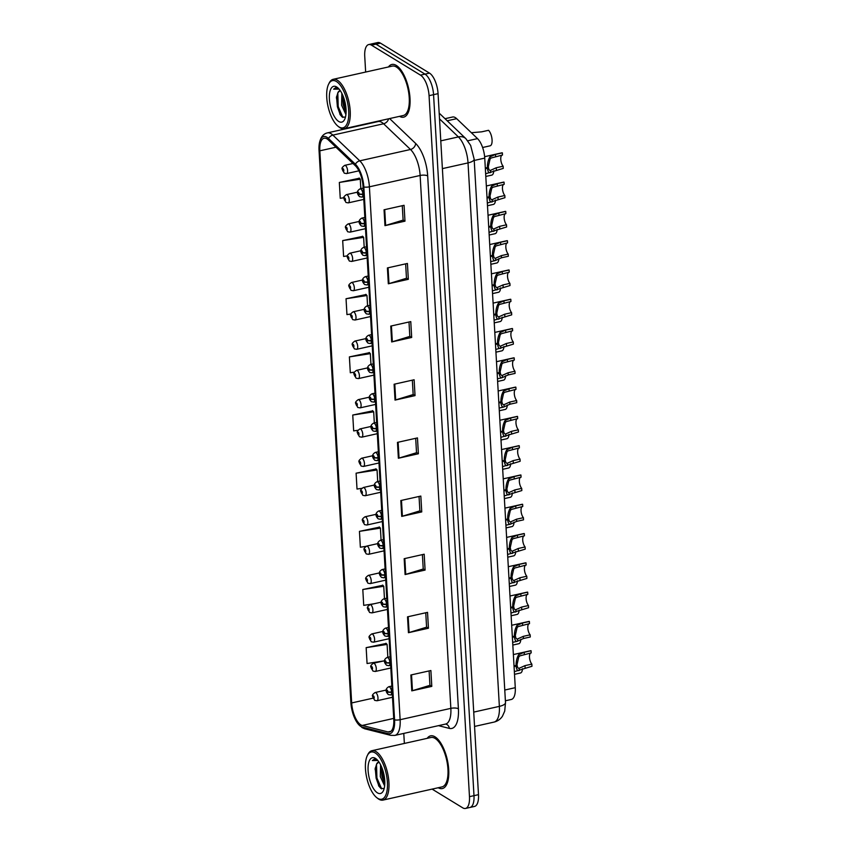 <?xml version="1.0" encoding="UTF-8"?>
<svg xmlns="http://www.w3.org/2000/svg" width="851" height="851" viewBox="0 0 851 851"><rect width="100%" height="100%" fill="white"/><g stroke="black" fill="none" stroke-linecap="round" stroke-linejoin="round"><path stroke-width="1.28" d="M445.009 118.704L452.562 117.013A16.871 6.946 77.4 0 1 456.668 118.672L477.517 138.617A16.871 6.946 77.4 0 1 484.74 158.105L515.28 687.682A16.871 6.946 77.4 0 1 511.302 699.469L505.388 700.788M438.212 787.749A26.998 11.106 -102.6 0 0 442.36 788.547A26.998 11.106 -102.6 0 0 448.222 764.783A26.998 11.106 -102.6 0 0 435.01 736.828A26.998 11.106 -102.6 0 0 430.574 735.86A26.998 11.106 -102.6 0 0 427.17 738.349A26.998 11.106 -102.6 0 1 430.574 735.86A26.998 11.106 -102.6 0 1 435.01 736.828A26.998 11.106 -102.6 0 1 448.222 764.783A26.998 11.106 -102.6 0 1 442.36 788.547A26.998 11.106 -102.6 0 1 438.212 787.749M399.502 116.353A26.998 11.106 -102.6 0 0 403.64 117.161A26.998 11.106 -102.6 0 0 409.512 93.387A26.998 11.106 -102.6 0 0 396.289 65.431A26.998 11.106 -102.6 0 0 391.864 64.463A26.998 11.106 -102.6 0 0 388.46 66.952A26.998 11.106 -102.6 0 1 391.864 64.463A26.998 11.106 -102.6 0 1 396.289 65.431A26.998 11.106 -102.6 0 1 409.512 93.387A26.998 11.106 -102.6 0 1 403.64 117.161A26.998 11.106 -102.6 0 1 399.502 116.353M360.803 724.85A17.999 7.404 77.4 0 1 351.665 702.947L319.827 150.818A17.999 7.404 77.4 0 1 324.071 138.245A17.999 7.404 77.4 0 1 328.454 140.021L355.346 165.743A17.999 7.404 77.4 0 1 363.058 186.529L393.779 719.414A17.999 7.404 77.4 0 1 389.545 731.988A17.999 7.404 77.4 0 1 387.992 731.945L362.207 725.467A17.999 7.404 77.4 0 1 360.803 724.85M360.898 726.499A19.743 8.127 -102.6 0 0 362.441 727.158L388.226 733.647A19.743 8.127 -102.6 0 0 394.577 719.893L363.845 187.007A19.743 8.127 -102.6 0 0 355.388 164.211L328.497 138.49A19.743 8.127 -102.6 0 0 319.168 144.659A19.743 8.127 -102.6 0 0 319.029 150.329L350.867 702.458A19.743 8.127 -102.6 0 0 356.59 721.786A19.743 8.127 -102.6 0 0 360.898 726.499M432.095 789.111L462.742 807.844A16.871 6.946 -102.6 0 0 465.508 808.45L474.507 806.44A16.871 6.946 -102.6 0 0 478.485 794.653L438.063 93.653A16.871 6.946 -102.6 0 0 429.5 73.112L380.493 43.156L375.982 44.167A16.871 6.946 -102.6 0 0 373.217 43.561A16.871 6.946 -102.6 0 1 375.982 44.167L424.989 74.122L375.982 44.167L371.483 45.167A16.871 6.946 -102.6 0 0 368.717 44.56A16.871 6.946 -102.6 0 0 364.739 56.347L365.653 72.058M438.063 93.653L433.563 94.663A16.871 6.946 -102.6 0 0 424.989 74.122A16.871 6.946 -102.6 0 1 433.563 94.663L473.986 795.653L433.563 94.663L429.064 95.674A16.871 6.946 -102.6 0 0 420.49 75.133L371.483 45.167M470.007 807.439A16.871 6.946 -102.6 0 0 473.986 795.653A16.871 6.946 -102.6 0 1 470.007 807.439M359.356 178.242L339.336 182.444L340.251 198.304L343.921 197.73M362.717 236.387L342.687 240.588L343.602 256.449L347.357 255.874M366.068 294.542L346.038 298.744L346.953 314.604L350.857 313.998M369.419 352.697L349.389 356.899L350.304 372.759L354.41 372.121M386.184 643.452L366.153 647.654L367.068 663.514L383.663 660.95M382.833 585.297L362.803 589.509L363.717 605.359L374.089 603.763M379.482 527.152L359.452 531.354L360.367 547.214L365.973 546.342M376.121 468.997L356.101 473.199L357.016 489.059L361.845 488.314M372.77 410.842L352.75 415.043L353.665 430.904L358.048 430.234M403.778 733.413L404.363 743.444M465.508 808.45A16.871 6.946 -102.6 0 0 469.475 796.664L429.064 95.674M390.758 326.082L410.767 321.604L411.682 337.464L391.673 341.942L390.758 326.082M387.407 267.927L407.416 263.459L408.331 279.319L388.322 283.787L387.407 267.927M384.046 209.782L404.065 205.304L404.98 221.164L384.96 225.643L384.046 209.782M400.81 500.537L420.83 496.069L421.745 511.919L401.725 516.397L400.81 500.537M404.172 558.692L424.181 554.214L425.096 570.074L405.087 574.553L404.172 558.692M407.523 616.837L427.532 612.369L428.447 628.229L408.437 632.697L407.523 616.837M410.873 674.992L430.883 670.524L431.797 686.385L411.788 690.852L410.873 674.992M394.109 384.237L414.118 379.759L415.033 395.619L395.024 400.098L394.109 384.237M397.46 442.382L417.469 437.914L418.384 453.774L398.374 458.242L397.46 442.382M418.384 453.774L416.522 452.636M415.692 438.308L416.522 452.721L399.045 458.072A4.5 1.521 176.7 0 1 398.374 458.242M415.033 395.619L413.171 394.481M412.341 380.163L413.171 394.566L395.683 399.917A4.5 1.521 176.7 0 1 395.024 400.098M431.797 686.385L429.936 685.236M429.106 670.918L429.936 685.332L412.448 690.682A4.5 1.521 176.7 0 1 411.788 690.852M428.447 628.229L426.585 627.091M425.755 612.763L426.585 627.176L409.097 632.527A4.5 1.521 176.7 0 1 408.437 632.697M425.096 570.074L423.224 568.936M422.404 554.618L423.234 569.021L405.746 574.372A4.5 1.521 176.7 0 1 405.087 574.553M421.745 511.919L419.873 510.781M419.043 496.463L419.883 510.866L402.395 516.227A4.5 1.521 176.7 0 1 401.725 516.397M404.98 221.164L403.108 220.026M402.278 205.697L403.119 220.111L385.631 225.462A4.5 1.521 176.7 0 1 384.96 225.643M408.331 279.319L406.459 278.171M405.64 263.853L406.47 278.266L388.981 283.617A4.5 1.521 176.7 0 1 388.322 283.787M411.682 337.464L409.81 336.326M408.991 322.008L409.82 336.411L392.332 341.772A4.5 1.521 176.7 0 1 391.673 341.942M352.75 415.043L373.685 411.81L374.334 422.99M373.685 411.81L372.557 410.618M356.101 473.199L377.046 469.965L377.706 481.56M377.046 469.965L375.908 468.773M359.452 531.354L380.397 528.109L381.088 540.14M380.397 528.109L379.259 526.929M362.803 589.509L383.748 586.265L384.461 598.71M383.748 586.265L382.62 585.073M366.153 647.654L387.099 644.42L387.843 657.291M387.099 644.42L385.971 643.228M349.389 356.899L370.334 353.654L370.951 364.409M370.334 353.654L369.206 352.463M346.038 298.744L366.983 295.51L367.579 305.839M366.983 295.51L365.856 294.318M342.687 240.588L363.632 237.355L364.196 247.258M363.632 237.355L362.494 236.163M339.336 182.444L360.271 179.199L360.824 188.688M360.271 179.199L359.143 178.008M380.493 43.156A16.871 6.946 -102.6 0 0 377.727 42.55L368.717 44.56M522.471 668.663A8.436 3.468 77.4 0 1 520.472 673.003L514.504 674.332M372.632 696.416A2.808 0.84 -4.4 0 0 372.621 696.522A2.808 0.84 -4.4 0 0 372.929 696.863A1.404 0.574 -102.6 0 0 373.642 698.522A1.404 0.574 -102.6 0 0 374.195 697.586A1.404 0.574 -102.6 0 0 373.483 695.873A1.404 0.574 -102.6 0 0 372.919 696.746L373.685 697.746L372.929 696.863M372.919 696.746A2.808 1.053 177.9 0 1 372.61 696.288C371.919 695.437 372.77 694.182 375.142 692.523A4.223 1.734 77.4 0 1 375.834 692.671A4.223 1.734 77.4 0 1 377.897 697.043A4.223 1.734 77.4 0 1 376.982 700.756L374.674 700.352L372.621 696.522M530.694 653.036A6.191 2.542 -102.6 0 0 529.524 657.866A6.191 2.542 -102.6 0 0 531.843 664.11L531.971 666.28L514.355 671.641M514.025 665.908L516.078 665.45C516.057 661.28 516.908 657.717 518.631 654.759L524.205 652.281L531.067 650.749A8.436 3.468 77.4 0 0 530.45 650.749L513.366 654.568M516.397 665.131L517.1 664.982C517.387 667.556 518.153 668.609 519.397 668.163L524.982 665.642L531.843 664.11M519.089 668.28L519.525 670.333C517.695 671.258 516.557 669.854 516.121 666.142L514.068 666.599M531.067 650.749L531.194 652.919L519.812 655.887L518.748 656.929L517.068 664.471L516.078 665.45M392.183 691.725L391.62 691.852A2.808 0.84 175.6 0 1 387.843 691.746A1.404 0.574 -102.6 0 0 387.141 690.097A1.404 0.574 -102.6 0 0 386.577 691.023A1.404 0.574 -102.6 0 0 387.29 692.735A1.404 0.574 -102.6 0 0 387.854 691.863L387.248 691.948L387.088 690.863L387.843 691.746M517.1 664.982L516.121 666.142M387.854 691.863A2.808 1.053 -2.1 0 0 391.641 692.193A4.223 1.734 77.4 0 1 390.63 694.969L392.354 694.586M392.205 692.076L391.641 692.193M520.791 639.367A8.436 3.468 77.4 0 1 518.791 643.718L512.823 645.047M370.951 667.131A2.808 0.84 -4.4 0 0 370.94 667.237A2.808 0.84 -4.4 0 0 371.238 667.578A1.404 0.574 -102.6 0 0 371.951 669.226A1.404 0.574 -102.6 0 0 372.515 668.301A1.404 0.574 -102.6 0 0 371.791 666.588A1.404 0.574 -102.6 0 0 371.227 667.461L371.844 667.375L371.993 668.46L371.238 667.578M371.227 667.461A2.808 1.053 177.9 0 1 370.919 667.003C370.238 666.152 371.079 664.897 373.451 663.227A4.223 1.734 77.4 0 1 374.142 663.386A4.223 1.734 77.4 0 1 376.206 667.748A4.223 1.734 77.4 0 1 375.291 671.46L372.983 671.067L370.94 667.237M519.099 610.082A8.436 3.468 77.4 0 1 517.1 614.422L511.132 615.762M369.26 637.846A2.808 0.84 -4.4 0 0 369.249 637.952A2.808 0.84 -4.4 0 0 369.547 638.293A1.404 0.574 -102.6 0 0 370.259 639.941A1.404 0.574 -102.6 0 0 370.823 639.005A1.404 0.574 -102.6 0 0 370.111 637.303A1.404 0.574 -102.6 0 0 369.547 638.176L370.153 638.09L370.302 639.165L369.547 638.293M369.547 638.176A2.808 1.053 177.9 0 1 369.238 637.718C368.547 636.867 369.387 635.612 371.759 633.942A4.223 1.734 77.4 0 1 372.451 634.101A4.223 1.734 77.4 0 1 374.525 638.463A4.223 1.734 77.4 0 1 373.6 642.175L371.291 641.782L369.249 637.952M517.408 580.797A8.436 3.468 77.4 0 1 515.408 585.137L509.441 586.467M367.568 608.561A2.808 0.84 -4.4 0 0 367.558 608.656A2.808 0.84 -4.4 0 0 367.855 608.997A1.404 0.574 -102.6 0 0 368.568 610.656A1.404 0.574 -102.6 0 0 369.132 609.72A1.404 0.574 -102.6 0 0 368.419 608.008A1.404 0.574 -102.6 0 0 367.855 608.89L368.621 609.88L367.855 608.997M367.855 608.89A2.808 1.053 177.9 0 1 367.547 608.433C366.855 607.582 367.696 606.316 370.079 604.657A4.223 1.734 77.4 0 1 370.77 604.806A4.223 1.734 77.4 0 1 372.834 609.178A4.223 1.734 77.4 0 1 371.919 612.89L369.611 612.497L367.558 608.656M515.717 551.512A8.436 3.468 77.4 0 1 513.717 555.852L507.749 557.182M365.877 579.265A2.808 0.84 -4.4 0 0 365.866 579.371A2.808 0.84 -4.4 0 0 366.175 579.712A1.404 0.574 -102.6 0 0 366.887 581.371A1.404 0.574 -102.6 0 0 367.441 580.435A1.404 0.574 -102.6 0 0 366.728 578.723A1.404 0.574 -102.6 0 0 366.164 579.595L366.93 580.595L366.175 579.712M366.164 579.595A2.808 1.053 177.9 0 1 365.856 579.148C365.164 578.286 366.015 577.031 368.387 575.372A4.223 1.734 77.4 0 1 369.079 575.521A4.223 1.734 77.4 0 1 371.142 579.893A4.223 1.734 77.4 0 1 370.228 583.605L367.919 583.212L365.866 579.371M529.003 623.751A6.191 2.542 -102.6 0 0 527.843 628.581A6.191 2.542 -102.6 0 0 530.152 634.825L530.279 636.995L523.418 638.527L517.153 641.346L512.664 642.356M512.334 636.622L514.398 636.165C514.376 631.995 515.217 628.432 516.94 625.474L522.525 622.996L529.386 621.464A8.436 3.468 77.4 0 0 528.758 621.464L511.685 625.283M514.706 635.846L515.408 635.697C515.695 638.261 516.461 639.324 517.716 638.878L523.291 636.357L530.152 634.825M517.397 638.984L517.833 641.048C516.004 641.962 514.866 640.569 514.429 636.856L512.376 637.314M529.386 621.464L529.503 623.634L518.121 626.602L517.068 627.644L515.376 635.186L514.398 636.165M390.492 662.44L389.928 662.567A2.808 0.84 175.6 0 1 386.163 662.461A1.404 0.574 -102.6 0 0 385.45 660.802A1.404 0.574 -102.6 0 0 384.886 661.738A1.404 0.574 -102.6 0 0 385.599 663.45A1.404 0.574 -102.6 0 0 386.163 662.578L385.407 661.578L386.163 662.461M515.408 635.697L514.429 636.856M386.163 662.578A2.808 1.053 -2.1 0 0 389.949 662.908A4.223 1.734 77.4 0 1 388.95 665.684L390.662 665.301M390.513 662.78L389.949 662.908M527.312 594.455A6.191 2.542 -102.6 0 0 526.152 599.295A6.191 2.542 -102.6 0 0 528.46 605.529L528.588 607.71L510.972 613.06M510.643 607.337L512.706 606.88C512.685 602.71 513.536 599.147 515.249 596.179L520.833 593.711L527.694 592.168A8.436 3.468 77.4 0 0 527.067 592.179L509.994 595.998M513.025 606.561L513.717 606.401C514.004 608.976 514.77 610.039 516.025 609.593L521.599 607.071L528.46 605.529M515.717 609.699L516.153 611.752C514.312 612.677 513.174 611.284 512.749 607.571L510.685 608.029M527.694 592.168L527.822 594.349L516.429 597.306L515.376 598.349L513.685 605.901L512.706 606.88M388.811 633.155L388.237 633.272A2.808 0.84 175.6 0 1 384.471 633.176A1.404 0.574 -102.6 0 0 383.758 631.516A1.404 0.574 -102.6 0 0 383.195 632.453A1.404 0.574 -102.6 0 0 383.907 634.165A1.404 0.574 -102.6 0 0 384.482 633.282L383.865 633.367L383.716 632.293L384.471 633.176M513.717 606.401L512.749 607.571M384.482 633.282A2.808 1.053 -2.1 0 0 388.258 633.623A4.223 1.734 77.4 0 1 387.258 636.399L388.971 636.016M388.833 633.495L388.258 633.623M525.631 565.17A6.191 2.542 -102.6 0 0 524.461 570A6.191 2.542 -102.6 0 0 526.78 576.244L526.897 578.425L509.292 583.775M508.962 578.052L511.015 577.584C510.994 573.425 511.845 569.862 513.557 566.894L519.142 564.415L526.003 562.883A8.436 3.468 77.4 0 0 525.375 562.894L508.302 566.713M511.334 577.276L512.025 577.116C512.313 579.691 513.089 580.754 514.334 580.297L519.908 577.776L526.78 576.244M514.025 580.414L514.461 582.467C512.621 583.392 511.494 581.999 511.057 578.276L508.994 578.744M526.003 562.883L526.131 565.064L514.738 568.021L513.685 569.064L512.004 576.606L511.015 577.584M387.12 603.859L386.556 603.987A2.808 0.84 175.6 0 1 382.78 603.88A1.404 0.574 -102.6 0 0 382.067 602.231A1.404 0.574 -102.6 0 0 381.514 603.157A1.404 0.574 -102.6 0 0 382.227 604.87A1.404 0.574 -102.6 0 0 382.79 603.997L382.173 604.082L382.025 603.008L382.78 603.88M512.025 577.116L511.057 578.276M382.79 603.997A2.808 1.053 -2.1 0 0 386.567 604.338A4.223 1.734 77.4 0 1 385.567 607.114L387.279 606.731M387.141 604.21L386.567 604.338M380.567 764.762L380.312 776.633L384.641 785.941M384.79 783.984L381.897 776.282L381.429 767.921L382.471 776.729L384.801 783.771M378.982 762.049A12.712 5.234 -102.6 0 0 378.663 762.092A12.712 5.234 -102.6 0 0 376.631 764.007L378.897 762.06M375.131 752.89A24.19 9.957 -102.6 0 0 367.345 755.539A24.19 9.957 -102.6 0 0 366.728 777.793A24.19 9.957 -102.6 0 0 376.759 797.664A24.19 9.957 -102.6 0 0 377.748 798.355A24.19 9.957 -102.6 0 0 387.407 782.335A24.19 9.957 -102.6 0 0 375.131 752.89M376.759 797.664L377.77 798.461A25.307 10.414 -102.6 0 0 378.812 799.185A25.307 10.414 -102.6 0 0 382.961 800.1A25.307 10.414 -102.6 0 0 388.46 777.814A25.307 10.414 -102.6 0 0 376.068 751.603A25.307 10.414 -102.6 0 0 371.919 750.699A25.307 10.414 -102.6 0 0 367.919 754.38L367.345 755.539M382.961 800.1L441.988 786.898A25.307 10.414 -102.6 0 0 447.488 764.623A25.307 10.414 -102.6 0 0 435.095 738.413A25.307 10.414 -102.6 0 0 430.946 737.498L371.919 750.699M377.429 792.855A18.339 7.542 -102.6 0 0 383.333 790.845A18.339 7.542 -102.6 0 0 383.801 773.974A18.339 7.542 -102.6 0 0 376.195 758.911A18.339 7.542 -102.6 0 0 375.44 758.379A18.339 7.542 -102.6 0 0 368.111 770.538A18.339 7.542 -102.6 0 0 377.429 792.855M376.631 764.007L375.11 769.091L378.652 785.771L380.759 788.324L384.152 788.622M377.004 759.635L374.387 759.092L372.344 760.549L377.812 760.507M379.067 786.42L376.121 778.144L375.238 768.049M372.344 760.549L374.557 759.06M381.642 788.877L376.908 777.963L376.514 764.187M384.801 781.707L383.258 776.548L382.333 768.889M341.857 93.365L341.602 105.247L345.931 114.545M346.08 112.598L343.187 104.886L342.719 96.535L343.761 105.333L346.091 112.375M340.272 90.653A12.712 5.234 -102.6 0 0 339.953 90.706A12.712 5.234 -102.6 0 0 337.921 92.621L340.187 90.663M336.411 81.494A24.19 9.957 -102.6 0 0 328.635 84.153A24.19 9.957 -102.6 0 0 328.007 106.396A24.19 9.957 -102.6 0 0 338.049 126.267A24.19 9.957 -102.6 0 0 339.038 126.959A24.19 9.957 -102.6 0 0 348.697 110.938A24.19 9.957 -102.6 0 0 336.411 81.494M338.049 126.267L339.06 127.076A25.307 10.414 -102.6 0 0 340.102 127.799A25.307 10.414 -102.6 0 0 344.251 128.703A25.307 10.414 -102.6 0 0 349.75 106.428A25.307 10.414 -102.6 0 0 337.358 80.217A25.307 10.414 -102.6 0 0 333.209 79.303A25.307 10.414 -102.6 0 0 329.209 82.994L328.635 84.153M344.251 128.703L403.278 115.513A25.307 10.414 -102.6 0 0 408.778 93.227A25.307 10.414 -102.6 0 0 396.385 67.027A25.307 10.414 -102.6 0 0 392.237 66.112L333.209 79.303M338.719 121.47A18.339 7.542 -102.6 0 0 344.623 119.459A18.339 7.542 -102.6 0 0 345.091 102.588A18.339 7.542 -102.6 0 0 337.485 87.515A18.339 7.542 -102.6 0 0 336.73 86.993A18.339 7.542 -102.6 0 0 329.401 99.141A18.339 7.542 -102.6 0 0 338.719 121.47M337.921 92.621L336.39 97.695L339.943 114.385L342.049 116.927L345.432 117.225M338.294 88.238L335.677 87.696L333.635 89.164L339.102 89.11M340.347 115.023L337.4 106.758L336.528 96.663M333.635 89.164L335.837 87.664M342.932 117.491L338.198 106.577L337.804 92.791M346.091 110.322L344.549 105.152L343.623 97.503M514.036 522.216A8.436 3.468 77.4 0 1 512.036 526.567L506.068 527.897M364.196 549.98A2.808 0.84 -4.4 0 0 364.185 550.086A2.808 0.84 -4.4 0 0 364.483 550.427A1.404 0.574 -102.6 0 0 365.196 552.076A1.404 0.574 -102.6 0 0 365.76 551.15A1.404 0.574 -102.6 0 0 365.036 549.438A1.404 0.574 -102.6 0 0 364.473 550.31L365.09 550.225L365.239 551.31L364.483 550.427M364.473 550.31A2.808 1.053 177.9 0 1 364.164 549.852C363.483 549.001 364.324 547.746 366.696 546.087A4.223 1.734 77.4 0 1 367.387 546.236A4.223 1.734 77.4 0 1 369.451 550.597A4.223 1.734 77.4 0 1 368.536 554.32L366.228 553.916L364.185 550.086M512.345 492.931A8.436 3.468 77.4 0 1 510.345 497.271L504.377 498.612M362.505 520.695A2.808 0.84 -4.4 0 0 362.494 520.801A2.808 0.84 -4.4 0 0 362.792 521.142A1.404 0.574 -102.6 0 0 363.505 522.791A1.404 0.574 -102.6 0 0 364.068 521.865A1.404 0.574 -102.6 0 0 363.356 520.152A1.404 0.574 -102.6 0 0 362.792 521.025L363.398 520.94L363.547 522.025L362.792 521.142M362.792 521.025A2.808 1.053 177.9 0 1 362.483 520.567C361.792 519.716 362.632 518.461 365.005 516.791A4.223 1.734 77.4 0 1 365.696 516.951A4.223 1.734 77.4 0 1 367.77 521.312A4.223 1.734 77.4 0 1 366.845 525.024L364.536 524.631L362.494 520.801M510.653 463.646A8.436 3.468 77.4 0 1 508.653 467.986L502.686 469.326M360.813 491.41A2.808 0.84 -4.4 0 0 360.803 491.506A2.808 0.84 -4.4 0 0 361.101 491.846A1.404 0.574 -102.6 0 0 361.813 493.506A1.404 0.574 -102.6 0 0 362.377 492.569A1.404 0.574 -102.6 0 0 361.664 490.857A1.404 0.574 -102.6 0 0 361.101 491.74L361.866 492.729L361.101 491.846M361.101 491.74A2.808 1.053 177.9 0 1 360.792 491.282C360.101 490.431 360.941 489.165 363.324 487.506A4.223 1.734 77.4 0 1 364.015 487.655A4.223 1.734 77.4 0 1 366.079 492.027A4.223 1.734 77.4 0 1 365.164 495.739L362.856 495.346L360.803 491.506M523.939 535.885A6.191 2.542 -102.6 0 0 522.769 540.715A6.191 2.542 -102.6 0 0 525.088 546.959L525.216 549.129L507.6 554.49M507.27 548.757L509.324 548.299C509.302 544.129 510.153 540.566 511.876 537.609L517.451 535.13L524.312 533.598A8.436 3.468 77.4 0 0 523.695 533.598L506.611 537.417M509.643 547.991L510.345 547.831C510.632 550.406 511.398 551.459 512.642 551.012L518.227 548.491L525.088 546.959M512.334 551.129L512.77 553.182C510.94 554.107 509.802 552.703 509.366 548.991L507.313 549.448M524.312 533.598L524.439 535.768L513.057 538.736L511.994 539.779L510.313 547.321L509.324 548.299M385.429 574.574L384.865 574.702A2.808 0.84 175.6 0 1 381.088 574.595A1.404 0.574 -102.6 0 0 380.386 572.946A1.404 0.574 -102.6 0 0 379.823 573.872A1.404 0.574 -102.6 0 0 380.535 575.584A1.404 0.574 -102.6 0 0 381.099 574.712L380.493 574.797L380.333 573.712L381.088 574.595M510.345 547.831L509.366 548.991M381.099 574.712A2.808 1.053 -2.1 0 0 384.886 575.053A4.223 1.734 77.4 0 1 383.875 577.818L385.599 577.435M385.45 574.925L384.886 575.053M522.248 506.6A6.191 2.542 -102.6 0 0 521.089 511.43A6.191 2.542 -102.6 0 0 523.397 517.674L523.525 519.844L516.663 521.376L510.398 524.195L505.909 525.205M505.579 519.472L507.643 519.014C507.621 514.844 508.462 511.281 510.185 508.324L515.77 505.845L522.631 504.313A8.436 3.468 77.4 0 0 522.003 504.313L504.93 508.132M507.951 518.695L508.653 518.546C508.941 521.11 509.706 522.174 510.962 521.727L516.536 519.206L523.397 517.674M510.643 521.833L511.079 523.897C509.249 524.812 508.111 523.418 507.675 519.706L505.622 520.163M522.631 504.313L522.748 506.483L511.366 509.451L510.313 510.494L508.621 518.036L507.643 519.014M383.737 545.289L383.173 545.417A2.808 0.84 175.6 0 1 379.408 545.31A1.404 0.574 -102.6 0 0 378.695 543.651A1.404 0.574 -102.6 0 0 378.131 544.587A1.404 0.574 -102.6 0 0 378.844 546.299A1.404 0.574 -102.6 0 0 379.408 545.427L378.652 544.427L379.408 545.31M508.653 518.546L507.675 519.706M379.408 545.427A2.808 1.053 -2.1 0 0 383.195 545.757A4.223 1.734 77.4 0 1 382.195 548.533L383.907 548.15M383.758 545.629L383.195 545.757M520.557 477.315A6.191 2.542 -102.6 0 0 519.397 482.145A6.191 2.542 -102.6 0 0 521.706 488.378L521.833 490.559L504.217 495.91M503.888 490.187L505.951 489.729C505.93 485.559 506.781 481.996 508.494 479.039L514.078 476.56L520.94 475.018A8.436 3.468 77.4 0 0 520.312 475.028L503.239 478.847M506.271 489.41L506.962 489.251C507.249 491.825 508.015 492.889 509.27 492.442L514.844 489.921L521.706 488.378M508.962 492.548L509.398 494.601C507.558 495.527 506.419 494.133 505.994 490.421L503.93 490.878M520.94 475.018L521.067 477.198L509.675 480.155L508.621 481.198L506.93 488.751L505.951 489.729M382.056 516.004L381.482 516.131A2.808 0.84 175.6 0 1 377.716 516.025A1.404 0.574 -102.6 0 0 377.004 514.366A1.404 0.574 -102.6 0 0 376.44 515.302A1.404 0.574 -102.6 0 0 377.153 517.014A1.404 0.574 -102.6 0 0 377.727 516.142L377.11 516.217L376.961 515.142L377.716 516.025M506.962 489.251L505.994 490.421M377.727 516.142A2.808 1.053 -2.1 0 0 381.503 516.472A4.223 1.734 77.4 0 1 380.503 519.248L382.216 518.865M382.078 516.344L381.503 516.472M508.962 434.361A8.436 3.468 77.4 0 1 506.962 438.701L500.994 440.031M359.122 462.125A2.808 0.84 -4.4 0 0 359.111 462.221A2.808 0.84 -4.4 0 0 359.42 462.561A1.404 0.574 -102.6 0 0 360.133 464.22A1.404 0.574 -102.6 0 0 360.686 463.284A1.404 0.574 -102.6 0 0 359.973 461.572A1.404 0.574 -102.6 0 0 359.409 462.444L360.175 463.444L359.42 462.561M359.409 462.444A2.808 1.053 177.9 0 1 359.101 461.997C358.409 461.136 359.26 459.88 361.632 458.221A4.223 1.734 77.4 0 1 362.324 458.37A4.223 1.734 77.4 0 1 364.388 462.742A4.223 1.734 77.4 0 1 363.473 466.454L361.164 466.061L359.111 462.221M507.281 405.076A8.436 3.468 77.4 0 1 505.281 409.416L499.314 410.746M357.441 432.829A2.808 0.84 -4.4 0 0 357.431 432.936A2.808 0.84 -4.4 0 0 357.728 433.276A1.404 0.574 -102.6 0 0 358.441 434.925A1.404 0.574 -102.6 0 0 359.005 433.999A1.404 0.574 -102.6 0 0 358.282 432.287A1.404 0.574 -102.6 0 0 357.718 433.159L358.335 433.085L358.484 434.159L357.728 433.276M357.718 433.159A2.808 1.053 177.9 0 1 357.409 432.702C356.729 431.851 357.569 430.595 359.941 428.936A4.223 1.734 77.4 0 1 360.633 429.085A4.223 1.734 77.4 0 1 362.696 433.457A4.223 1.734 77.4 0 1 361.781 437.169L359.473 436.765L357.431 432.936M505.59 375.78A8.436 3.468 77.4 0 1 503.59 380.12L497.622 381.461M355.75 403.544A2.808 0.84 -4.4 0 0 355.739 403.651A2.808 0.84 -4.4 0 0 356.037 403.991A1.404 0.574 -102.6 0 0 356.75 405.64A1.404 0.574 -102.6 0 0 357.314 404.714A1.404 0.574 -102.6 0 0 356.601 403.002A1.404 0.574 -102.6 0 0 356.037 403.874L356.643 403.789L356.792 404.874L356.037 403.991M356.037 403.874A2.808 1.053 177.9 0 1 355.729 403.417C355.037 402.566 355.878 401.31 358.25 399.64A4.223 1.734 77.4 0 1 358.941 399.8A4.223 1.734 77.4 0 1 361.015 404.161A4.223 1.734 77.4 0 1 360.09 407.874L357.782 407.48L355.739 403.651M503.898 346.495A8.436 3.468 77.4 0 1 501.899 350.835L495.931 352.176M354.059 374.259A2.808 0.84 -4.4 0 0 354.048 374.366A2.808 0.84 -4.4 0 0 354.346 374.706A1.404 0.574 -102.6 0 0 355.058 376.355A1.404 0.574 -102.6 0 0 355.622 375.419A1.404 0.574 -102.6 0 0 354.91 373.717A1.404 0.574 -102.6 0 0 354.346 374.589L355.112 375.578L354.346 374.706M354.346 374.589A2.808 1.053 177.9 0 1 354.037 374.132C353.346 373.281 354.186 372.025 356.569 370.355A4.223 1.734 77.4 0 1 357.26 370.504A4.223 1.734 77.4 0 1 359.324 374.876A4.223 1.734 77.4 0 1 358.409 378.589L356.101 378.195L354.048 374.366M502.207 317.21A8.436 3.468 77.4 0 1 500.207 321.55L494.24 322.88M352.367 344.974A2.808 0.84 -4.4 0 0 352.357 345.07A2.808 0.84 -4.4 0 0 352.665 345.41A1.404 0.574 -102.6 0 0 353.378 347.07A1.404 0.574 -102.6 0 0 353.931 346.134A1.404 0.574 -102.6 0 0 353.218 344.421A1.404 0.574 -102.6 0 0 352.654 345.304L353.42 346.293L352.665 345.41M352.654 345.304A2.808 1.053 177.9 0 1 352.346 344.846C351.654 343.995 352.505 342.73 354.878 341.07A4.223 1.734 77.4 0 1 355.569 341.219A4.223 1.734 77.4 0 1 357.633 345.591A4.223 1.734 77.4 0 1 356.718 349.304L354.41 348.91L352.357 345.07M518.876 448.02A6.191 2.542 -102.6 0 0 517.706 452.849A6.191 2.542 -102.6 0 0 520.025 459.093L520.142 461.274L502.537 466.625M502.207 460.902L504.26 460.444C504.239 456.274 505.09 452.711 506.802 449.743L512.387 447.264L519.248 445.733A8.436 3.468 77.4 0 0 518.621 445.743L501.547 449.562M504.579 460.125L505.271 459.965C505.558 462.54 506.334 463.604 507.579 463.146L513.153 460.625L520.025 459.093M507.27 463.263L507.707 465.316C505.866 466.242 504.739 464.848 504.303 461.136L502.239 461.593M519.248 445.733L519.376 447.913L507.983 450.87L506.93 451.913L505.249 459.466L504.26 460.444M380.365 486.708L379.801 486.836A2.808 0.84 175.6 0 1 376.025 486.729A1.404 0.574 -102.6 0 0 375.312 485.081A1.404 0.574 -102.6 0 0 374.759 486.017A1.404 0.574 -102.6 0 0 375.472 487.719A1.404 0.574 -102.6 0 0 376.036 486.846L375.419 486.932L375.27 485.857L376.025 486.729M505.271 459.965L504.303 461.136M376.036 486.846A2.808 1.053 -2.1 0 0 379.812 487.187A4.223 1.734 77.4 0 1 378.812 489.963L380.525 489.58M380.386 487.059L379.812 487.187M517.185 418.735A6.191 2.542 -102.6 0 0 516.014 423.564A6.191 2.542 -102.6 0 0 518.333 429.808L518.461 431.989L500.845 437.34M500.516 431.617L502.569 431.149C502.547 426.989 503.398 423.426 505.122 420.458L510.696 417.979L517.557 416.447A8.436 3.468 77.4 0 0 516.94 416.458L499.856 420.266M502.888 430.84L503.59 430.68C503.877 433.255 504.643 434.308 505.888 433.861L511.472 431.34L518.333 429.808M505.579 433.978L506.015 436.031C504.186 436.957 503.047 435.563 502.611 431.84L500.558 432.308M517.557 416.447L517.685 418.628L506.302 421.585L505.239 422.628L503.558 430.17L502.569 431.149M378.674 457.423L378.11 457.551A2.808 0.84 175.6 0 1 374.334 457.444A1.404 0.574 -102.6 0 0 373.632 455.796A1.404 0.574 -102.6 0 0 373.068 456.721A1.404 0.574 -102.6 0 0 373.78 458.434A1.404 0.574 -102.6 0 0 374.344 457.561L373.738 457.647L373.578 456.561L374.334 457.444M503.59 430.68L502.611 431.84M374.344 457.561A2.808 1.053 -2.1 0 0 378.131 457.902A4.223 1.734 77.4 0 1 377.121 460.668L378.844 460.285M378.695 457.774L378.131 457.902M515.493 389.45A6.191 2.542 -102.6 0 0 514.334 394.279A6.191 2.542 -102.6 0 0 516.642 400.523L516.77 402.693L509.909 404.225L503.643 407.055L499.154 408.055M498.824 402.321L500.888 401.863C500.867 397.694 501.707 394.13 503.43 391.173L509.015 388.694L515.876 387.162A8.436 3.468 77.4 0 0 515.249 387.162L498.175 390.981M501.196 401.544L501.899 401.395C502.186 403.97 502.952 405.023 504.207 404.576L509.781 402.055L516.642 400.523M503.888 404.693L504.324 406.746C502.494 407.672 501.356 406.267 500.92 402.555L498.867 403.012M515.876 387.162L515.993 389.332L504.611 392.3L503.558 393.343L501.867 400.885L500.888 401.863M376.982 428.138L376.419 428.266A2.808 0.84 175.6 0 1 372.653 428.159A1.404 0.574 -102.6 0 0 371.94 426.511A1.404 0.574 -102.6 0 0 371.376 427.436A1.404 0.574 -102.6 0 0 372.089 429.149A1.404 0.574 -102.6 0 0 372.653 428.276L371.898 427.276L372.653 428.159M501.899 401.395L500.92 402.555M372.653 428.276A2.808 1.053 -2.1 0 0 376.44 428.606A4.223 1.734 77.4 0 1 375.44 431.383L377.153 431M377.004 428.478L376.44 428.606M513.802 360.164A6.191 2.542 -102.6 0 0 512.642 364.994A6.191 2.542 -102.6 0 0 514.951 371.238L515.078 373.408L508.217 374.94L501.952 377.759L497.463 378.769M497.133 373.036L499.197 372.578C499.175 368.409 500.026 364.845 501.739 361.888L507.324 359.409L514.185 357.877A8.436 3.468 77.4 0 0 513.557 357.877L496.484 361.696M499.516 372.259L500.207 372.11C500.494 374.674 501.26 375.738 502.515 375.291L508.09 372.77L514.951 371.238M502.207 375.397L502.643 377.461C500.803 378.376 499.665 376.982 499.239 373.27L497.175 373.727M514.185 357.877L514.312 360.047L502.92 363.015L501.867 364.058L500.175 371.6L499.197 372.578M375.302 398.853L374.727 398.981A2.808 0.84 175.6 0 1 370.962 398.874A1.404 0.574 -102.6 0 0 370.249 397.215A1.404 0.574 -102.6 0 0 369.685 398.151A1.404 0.574 -102.6 0 0 370.398 399.864A1.404 0.574 -102.6 0 0 370.972 398.991L370.355 399.066L370.206 397.991L370.962 398.874M500.207 372.11L499.239 373.27M370.972 398.991A2.808 1.053 -2.1 0 0 374.748 399.321A4.223 1.734 77.4 0 1 373.749 402.097L375.461 401.715M375.323 399.193L374.748 399.321M512.121 330.869A6.191 2.542 -102.6 0 0 510.951 335.709A6.191 2.542 -102.6 0 0 513.27 341.942L513.387 344.123L495.782 349.474M495.452 343.751L497.505 343.293C497.484 339.123 498.335 335.56 500.048 332.592L505.632 330.124L512.493 328.582A8.436 3.468 77.4 0 0 511.866 328.592L494.793 332.411M497.824 342.974L498.516 342.815C498.803 345.389 499.58 346.453 500.824 345.995L506.398 343.485L513.27 341.942M500.516 346.112L500.952 348.165C499.111 349.091 497.984 347.697 497.548 343.985L495.484 344.442M512.493 328.582L512.621 330.762L501.228 333.72L500.175 334.762L498.495 342.315L497.505 343.293M373.61 369.568L373.046 369.685A2.808 0.84 175.6 0 1 369.27 369.589A1.404 0.574 -102.6 0 0 368.557 367.93A1.404 0.574 -102.6 0 0 368.004 368.866A1.404 0.574 -102.6 0 0 368.717 370.579A1.404 0.574 -102.6 0 0 369.281 369.696L368.664 369.781L368.515 368.706L369.27 369.589M498.516 342.815L497.548 343.985M369.281 369.696A2.808 1.053 -2.1 0 0 373.057 370.036A4.223 1.734 77.4 0 1 372.057 372.812L373.77 372.43M373.632 369.908L373.057 370.036M500.526 287.925A8.436 3.468 77.4 0 1 498.526 292.265L492.559 293.595M350.686 315.678A2.808 0.84 -4.4 0 0 350.676 315.785A2.808 0.84 -4.4 0 0 350.974 316.125A1.404 0.574 -102.6 0 0 351.686 317.785A1.404 0.574 -102.6 0 0 352.25 316.849A1.404 0.574 -102.6 0 0 351.527 315.136A1.404 0.574 -102.6 0 0 350.963 316.008L351.58 315.934L351.729 317.008L350.974 316.125M350.963 316.008A2.808 1.053 177.9 0 1 350.655 315.561C349.974 314.7 350.814 313.445 353.186 311.785A4.223 1.734 77.4 0 1 353.878 311.934A4.223 1.734 77.4 0 1 355.941 316.306A4.223 1.734 77.4 0 1 355.027 320.019L352.718 319.625L350.676 315.785M498.835 258.63A8.436 3.468 77.4 0 1 496.835 262.98L490.867 264.31M348.995 286.393A2.808 0.84 -4.4 0 0 348.984 286.5A2.808 0.84 -4.4 0 0 349.282 286.84A1.404 0.574 -102.6 0 0 349.995 288.489A1.404 0.574 -102.6 0 0 350.559 287.564A1.404 0.574 -102.6 0 0 349.846 285.851A1.404 0.574 -102.6 0 0 349.282 286.723L349.889 286.638L350.038 287.723L349.282 286.84M349.282 286.723A2.808 1.053 177.9 0 1 348.974 286.266C348.282 285.415 349.123 284.16 351.495 282.5A4.223 1.734 77.4 0 1 352.186 282.649A4.223 1.734 77.4 0 1 354.261 287.01A4.223 1.734 77.4 0 1 353.335 290.734L351.027 290.329L348.984 286.5M497.144 229.344A8.436 3.468 77.4 0 1 495.144 233.685L489.176 235.025M347.304 257.108A2.808 0.84 -4.4 0 0 347.293 257.215A2.808 0.84 -4.4 0 0 347.591 257.555A1.404 0.574 -102.6 0 0 348.304 259.204A1.404 0.574 -102.6 0 0 348.867 258.279A1.404 0.574 -102.6 0 0 348.155 256.566A1.404 0.574 -102.6 0 0 347.591 257.438L348.357 258.427L347.591 257.555M347.591 257.438A2.808 1.053 177.9 0 1 347.282 256.981C346.591 256.13 347.431 254.874 349.814 253.204A4.223 1.734 77.4 0 1 350.506 253.364A4.223 1.734 77.4 0 1 352.569 257.725A4.223 1.734 77.4 0 1 351.654 261.438L349.346 261.044L347.293 257.215M495.452 200.059A8.436 3.468 77.4 0 1 493.452 204.4L487.485 205.729M345.612 227.823A2.808 0.84 -4.4 0 0 345.602 227.919A2.808 0.84 -4.4 0 0 345.91 228.259A1.404 0.574 -102.6 0 0 346.623 229.919A1.404 0.574 -102.6 0 0 347.176 228.983A1.404 0.574 -102.6 0 0 346.463 227.27A1.404 0.574 -102.6 0 0 345.9 228.153L346.665 229.142L345.91 228.259M345.9 228.153A2.808 1.053 177.9 0 1 345.591 227.696C344.9 226.845 345.751 225.579 348.123 223.919A4.223 1.734 77.4 0 1 348.814 224.068A4.223 1.734 77.4 0 1 350.878 228.44A4.223 1.734 77.4 0 1 349.963 232.153L347.655 231.759L345.602 227.919M493.771 170.774A8.436 3.468 77.4 0 1 491.772 175.115L485.804 176.444M343.932 198.538A2.808 0.84 -4.4 0 0 343.921 198.634A2.808 0.84 -4.4 0 0 344.219 198.974A1.404 0.574 -102.6 0 0 344.932 200.634A1.404 0.574 -102.6 0 0 345.495 199.698A1.404 0.574 -102.6 0 0 344.772 197.985A1.404 0.574 -102.6 0 0 344.208 198.857L344.825 198.783L344.974 199.857L344.219 198.974M344.208 198.857A2.808 1.053 177.9 0 1 343.9 198.411C343.219 197.549 344.059 196.294 346.431 194.634A4.223 1.734 77.4 0 1 347.123 194.783A4.223 1.734 77.4 0 1 349.187 199.155A4.223 1.734 77.4 0 1 348.272 202.868L345.963 202.474L343.921 198.634M482.613 147.5L490.08 145.829A8.436 3.468 77.4 0 0 492.016 139.224A8.436 3.468 77.4 0 0 488.559 130.299L481.698 131.831L471.358 132.724M342.24 169.243A2.808 0.84 -4.4 0 0 342.23 169.349A2.808 0.84 -4.4 0 0 342.527 169.689A1.404 0.574 -102.6 0 0 343.24 171.338A1.404 0.574 -102.6 0 0 343.804 170.413A1.404 0.574 -102.6 0 0 343.091 168.7A1.404 0.574 -102.6 0 0 342.527 169.572L343.283 170.572L342.527 169.689M342.527 169.572A2.808 1.053 177.9 0 1 342.219 169.115C341.528 168.264 342.368 167.009 344.74 165.349A4.223 1.734 77.4 0 1 345.432 165.498A4.223 1.734 77.4 0 1 347.506 169.87A4.223 1.734 77.4 0 1 346.58 173.583L344.272 173.179L342.23 169.349M510.43 301.584A6.191 2.542 -102.6 0 0 509.26 306.413A6.191 2.542 -102.6 0 0 511.579 312.657L511.706 314.838L494.091 320.189M493.761 314.466L495.814 313.998C495.793 309.838 496.644 306.275 498.367 303.307L503.941 300.829L510.802 299.297A8.436 3.468 77.4 0 0 510.185 299.307L493.101 303.116M496.133 313.689L496.835 313.53C497.122 316.104 497.888 317.168 499.133 316.71L504.717 314.189L511.579 312.657M498.824 316.827L499.26 318.88C497.431 319.806 496.293 318.412 495.856 314.689L493.803 315.157M510.802 299.297L510.93 301.477L499.548 304.435L498.484 305.477L496.803 313.019L495.814 313.998M371.919 340.272L371.355 340.4A2.808 0.84 175.6 0 1 367.579 340.294A1.404 0.574 -102.6 0 0 366.877 338.645A1.404 0.574 -102.6 0 0 366.313 339.57A1.404 0.574 -102.6 0 0 367.026 341.283A1.404 0.574 -102.6 0 0 367.589 340.411L366.824 339.421L367.579 340.294M496.835 313.53L495.856 314.689M367.589 340.411A2.808 1.053 -2.1 0 0 371.376 340.751A4.223 1.734 77.4 0 1 370.366 343.527L372.089 343.144M371.94 340.623L371.376 340.751M508.738 272.299A6.191 2.542 -102.6 0 0 507.579 277.128A6.191 2.542 -102.6 0 0 509.887 283.372L510.015 285.542L492.399 290.904M492.069 285.17L494.133 284.713C494.112 280.543 494.952 276.979 496.676 274.022L502.26 271.543L509.121 270.012A8.436 3.468 77.4 0 0 508.494 270.012L491.421 273.831M494.442 284.404L495.144 284.245C495.431 286.819 496.197 287.872 497.452 287.425L503.026 284.904L509.887 283.372M497.133 287.542L497.569 289.595C495.739 290.521 494.601 289.117 494.165 285.404L492.112 285.862M509.121 270.012L509.238 272.182L497.856 275.15L496.803 276.192L495.112 283.734L494.133 284.713M370.228 310.987L369.664 311.115A2.808 0.84 175.6 0 1 365.898 311.009A1.404 0.574 -102.6 0 0 365.185 309.36A1.404 0.574 -102.6 0 0 364.622 310.285A1.404 0.574 -102.6 0 0 365.334 311.998A1.404 0.574 -102.6 0 0 365.898 311.126L365.292 311.211L365.143 310.126L365.898 311.009M495.144 284.245L494.165 285.404M365.898 311.126A2.808 1.053 -2.1 0 0 369.685 311.466A4.223 1.734 77.4 0 1 368.685 314.232L370.398 313.849M370.249 311.338L369.685 311.466M507.047 243.014A6.191 2.542 -102.6 0 0 505.888 247.843A6.191 2.542 -102.6 0 0 508.196 254.087L508.324 256.257L501.462 257.789L495.197 260.608L490.708 261.619M490.378 255.885L492.442 255.428C492.421 251.258 493.272 247.694 494.984 244.737L500.569 242.258L507.43 240.727A8.436 3.468 77.4 0 0 506.802 240.727L489.729 244.545M492.761 255.109L493.452 254.96C493.74 257.523 494.505 258.587 495.761 258.14L501.335 255.619L508.196 254.087M495.452 258.247L495.888 260.31C494.048 261.225 492.91 259.832 492.484 256.119L490.421 256.576M507.43 240.727L507.558 242.897L496.165 245.865L495.112 246.907L493.42 254.449L492.442 255.428M368.547 281.702L367.972 281.83A2.808 0.84 175.6 0 1 364.207 281.724A1.404 0.574 -102.6 0 0 363.494 280.064A1.404 0.574 -102.6 0 0 362.93 281A1.404 0.574 -102.6 0 0 363.643 282.713A1.404 0.574 -102.6 0 0 364.217 281.841L363.6 281.915L363.451 280.841L364.207 281.724M493.452 254.96L492.484 256.119M364.217 281.841A2.808 1.053 -2.1 0 0 367.994 282.17A4.223 1.734 77.4 0 1 366.994 284.947L368.706 284.564M368.568 282.043L367.994 282.17M505.366 213.729A6.191 2.542 -102.6 0 0 504.196 218.558A6.191 2.542 -102.6 0 0 506.515 224.792L506.632 226.972L489.027 232.323M488.697 226.6L490.75 226.143C490.729 221.973 491.58 218.409 493.293 215.452L498.877 212.973L505.739 211.431A8.436 3.468 77.4 0 0 505.111 211.442L488.038 215.26M491.07 225.823L491.761 225.664C492.048 228.238 492.825 229.302 494.069 228.855L499.643 226.334L506.515 224.792M493.761 228.962L494.197 231.015C492.357 231.94 491.229 230.547 490.793 226.834L488.729 227.291M505.739 211.431L505.866 213.612L494.474 216.569L493.42 217.611L491.74 225.164L490.75 226.143M366.855 252.417L366.292 252.545A2.808 0.84 175.6 0 1 362.515 252.439A1.404 0.574 -102.6 0 0 361.803 250.779A1.404 0.574 -102.6 0 0 361.25 251.715A1.404 0.574 -102.6 0 0 361.962 253.428A1.404 0.574 -102.6 0 0 362.526 252.556L361.909 252.63L361.76 251.556L362.515 252.439M491.761 225.664L490.793 226.834M362.526 252.556A2.808 1.053 -2.1 0 0 366.302 252.885A4.223 1.734 77.4 0 1 365.302 255.662L367.015 255.279M366.877 252.758L366.302 252.885M503.675 184.433A6.191 2.542 -102.6 0 0 502.505 189.262A6.191 2.542 -102.6 0 0 504.824 195.507L504.951 197.687L487.336 203.038M487.006 197.315L489.059 196.847C489.038 192.688 489.889 189.124 491.612 186.156L497.186 183.678L504.047 182.146A8.436 3.468 77.4 0 0 503.43 182.157L486.346 185.975M489.378 196.538L490.08 196.379C490.367 198.953 491.133 200.017 492.378 199.559L497.963 197.038L504.824 195.507M492.069 199.677L492.506 201.73C490.676 202.655 489.538 201.261 489.102 197.549L487.049 198.006M504.047 182.146L504.175 184.327L492.793 187.284L491.729 188.326L490.048 195.879L489.059 196.847M365.164 223.122L364.6 223.249A2.808 0.84 175.6 0 1 360.824 223.143A1.404 0.574 -102.6 0 0 360.122 221.494A1.404 0.574 -102.6 0 0 359.558 222.43A1.404 0.574 -102.6 0 0 360.271 224.132A1.404 0.574 -102.6 0 0 360.835 223.26L360.069 222.271L360.824 223.143M490.08 196.379L489.102 197.549M360.835 223.26A2.808 1.053 -2.1 0 0 364.622 223.6A4.223 1.734 77.4 0 1 363.611 226.377L365.334 225.994M365.185 223.473L364.622 223.6M501.984 155.148A6.191 2.542 -102.6 0 0 500.824 159.977A6.191 2.542 -102.6 0 0 503.132 166.222L503.26 168.402L485.644 173.753M485.315 168.03L487.378 167.562C487.357 163.403 488.197 159.828 489.921 156.871L495.505 154.393L502.367 152.861A8.436 3.468 77.4 0 0 501.739 152.861L484.634 156.69M487.687 167.253L488.389 167.094C488.676 169.668 489.442 170.721 490.697 170.274L496.271 167.753L503.132 166.222M490.378 170.391L490.814 172.445C488.985 173.37 487.846 171.976 487.41 168.253L485.357 168.721M502.367 152.861L502.484 155.042L491.101 157.999L490.048 159.041L488.357 166.583L487.378 167.562M363.473 193.837L362.909 193.964A2.808 0.84 175.6 0 1 359.143 193.858A1.404 0.574 -102.6 0 0 358.431 192.209A1.404 0.574 -102.6 0 0 357.867 193.134A1.404 0.574 -102.6 0 0 358.579 194.847A1.404 0.574 -102.6 0 0 359.143 193.975L358.537 194.06L358.388 192.975L359.143 193.858M488.389 167.094L487.41 168.253M359.143 193.975A2.808 1.053 -2.1 0 0 362.93 194.315A4.223 1.734 77.4 0 1 361.93 197.081L363.643 196.698M363.494 194.188L362.93 194.315M504.76 690.033L515.28 687.682M474.23 160.456L484.74 158.105M467.795 140.787L477.517 138.617M447.2 120.789L456.668 118.672M351.665 702.947L372.993 698.171M328.497 138.49A5.627 4.361 -46.3 0 1 332.869 135.107L383.588 123.767A22.498 9.255 -102.6 0 0 381.801 122.363A22.498 9.255 -102.6 0 0 378.11 121.555L378.259 121.523M356.59 721.786L362.111 727.637L364.994 728.86A5.627 5.021 -75.9 0 1 362.441 727.158M363.845 187.007A5.627 1.893 -3.3 0 0 369.398 186.816L400.13 719.701A5.627 1.893 176.7 0 1 394.577 719.893M355.388 164.211A5.627 4.361 -46.3 0 1 359.76 160.828A22.498 9.255 77.4 0 1 369.398 186.816L420.128 175.476A22.498 9.255 -102.6 0 0 410.49 149.489L383.588 123.767A5.627 4.361 133.7 0 0 388.599 118.789M364.994 728.86L390.779 735.349A5.627 5.021 -75.9 0 1 388.226 733.647M458.402 708.798A5.627 1.893 176.7 0 0 450.849 708.362L400.13 719.701A22.498 9.255 77.4 0 1 394.821 735.413L445.552 724.073A22.498 9.255 -102.6 0 0 450.849 708.362L420.128 175.476A5.627 1.893 176.7 0 1 427.681 175.912L458.402 708.798A28.126 11.574 77.4 0 1 449.36 728.392L438.488 725.658M319.168 144.659C320.146 137.862 322.891 133.937 327.39 132.894A22.498 9.255 77.4 0 1 332.869 135.107L359.76 160.828L410.49 149.489A5.627 4.361 133.7 0 0 415.628 143.436A28.126 11.574 77.4 0 1 427.681 175.912M389.62 118.566L415.628 143.436M469.475 796.664L478.485 794.653M420.49 75.133L429.5 73.112M449.36 728.392A5.627 5.021 104.1 0 0 445.754 724.052L445.733 724.052M319.827 150.818L335.975 147.212M362.207 725.467L393.726 718.414M387.992 731.945L390.928 731.296M398.13 442.233L399.045 458.072M401.481 500.388L402.395 516.227M404.831 558.543L405.746 574.372M408.182 616.688L409.097 632.527M411.544 674.843L412.448 690.682M394.779 384.088L395.683 399.917M391.417 325.933L392.332 341.772M388.067 267.778L388.981 283.617M384.716 209.633L385.631 225.462M505.494 702.607A11.244 3.787 176.7 0 1 499.367 706.373L468.029 162.903A22.498 9.255 -102.6 0 0 458.391 136.915A11.244 8.723 -46.3 0 1 465.88 138.66L470.635 145.404L474.156 159.126L505.494 702.607L504.717 711.128L502.42 716.276C500.367 719.286 497.59 721.233 494.059 722.084A22.498 9.255 -102.6 0 0 499.367 706.373L473.73 712.106M439.52 118.863L458.391 136.915L440.786 140.851M474.156 159.126A11.244 3.787 176.7 0 1 468.029 162.903L442.392 168.626M391.854 686.055L388.79 686.736A4.223 1.734 77.4 0 1 389.481 686.895A4.223 1.734 77.4 0 1 391.62 691.852M524.333 654.462L524.205 652.281M518.748 656.929L518.631 654.759M525.11 667.822L524.982 665.642M390.173 656.77L387.109 657.451A4.223 1.734 77.4 0 1 387.801 657.6A4.223 1.734 77.4 0 1 389.928 662.567M522.642 625.166L522.525 622.996M517.068 627.644L516.94 625.474M523.418 638.527L523.291 636.357M388.481 627.474L385.418 628.166A4.223 1.734 77.4 0 1 386.109 628.315A4.223 1.734 77.4 0 1 388.237 633.272M520.961 595.881L520.833 593.711M515.376 598.349L515.249 596.179M521.727 609.242L521.599 607.071M386.79 598.189L383.727 598.881A4.223 1.734 77.4 0 1 384.418 599.03A4.223 1.734 77.4 0 1 386.556 603.987M519.27 566.596L519.142 564.415M513.685 569.064L513.557 566.894M520.035 579.957L519.908 577.776M385.099 568.904L382.035 569.585A4.223 1.734 77.4 0 1 382.727 569.745A4.223 1.734 77.4 0 1 384.865 574.702M517.578 537.311L517.451 535.13M511.994 539.779L511.876 537.609M518.355 550.671L518.227 548.491M383.418 539.619L380.354 540.3A4.223 1.734 77.4 0 1 381.046 540.449A4.223 1.734 77.4 0 1 383.173 545.417M515.887 508.015L515.77 505.845M510.313 510.494L510.185 508.324M516.663 521.376L516.536 519.206M381.727 510.334L378.663 511.015A4.223 1.734 77.4 0 1 379.355 511.164A4.223 1.734 77.4 0 1 381.482 516.131M514.206 478.73L514.078 476.56M508.621 481.198L508.494 479.039M514.972 492.091L514.844 489.921M380.035 481.038L376.972 481.73A4.223 1.734 77.4 0 1 377.663 481.879A4.223 1.734 77.4 0 1 379.801 486.836M512.515 449.445L512.387 447.264M506.93 451.913L506.802 449.743M513.281 462.806L513.153 460.625M378.344 451.753L375.28 452.434A4.223 1.734 77.4 0 1 375.972 452.594A4.223 1.734 77.4 0 1 378.11 457.551M510.823 420.16L510.696 417.979M505.239 422.628L505.122 420.458M511.6 433.521L511.472 431.34M376.663 422.468L373.6 423.149A4.223 1.734 77.4 0 1 374.291 423.309A4.223 1.734 77.4 0 1 376.419 428.266M509.132 390.875L509.015 388.694M503.558 393.343L503.43 391.173M509.909 404.225L509.781 402.055M374.972 393.183L371.908 393.864A4.223 1.734 77.4 0 1 372.6 394.013A4.223 1.734 77.4 0 1 374.727 398.981M507.451 361.579L507.324 359.409M501.867 364.058L501.739 361.888M508.217 374.94L508.09 372.77M373.281 363.888L370.217 364.579A4.223 1.734 77.4 0 1 370.908 364.728A4.223 1.734 77.4 0 1 373.046 369.685M505.76 332.294L505.632 330.124M500.175 334.762L500.048 332.592M506.526 345.655L506.398 343.485M371.589 334.603L368.526 335.294A4.223 1.734 77.4 0 1 369.217 335.443A4.223 1.734 77.4 0 1 371.355 340.4M504.069 303.009L503.941 300.829M498.484 305.477L498.367 303.307M504.845 316.37L504.717 314.189M369.908 305.318L366.845 305.998A4.223 1.734 77.4 0 1 367.536 306.158A4.223 1.734 77.4 0 1 369.664 311.115M502.377 273.724L502.26 271.543M496.803 276.192L496.676 274.022M503.154 287.085L503.026 284.904M368.217 276.032L365.153 276.713A4.223 1.734 77.4 0 1 365.845 276.862A4.223 1.734 77.4 0 1 367.972 281.83M500.696 244.428L500.569 242.258M495.112 246.907L494.984 244.737M501.462 257.789L501.335 255.619M366.526 246.747L363.462 247.428A4.223 1.734 77.4 0 1 364.154 247.577A4.223 1.734 77.4 0 1 366.292 252.545M499.005 215.143L498.877 212.973M493.42 217.611L493.293 215.452M499.771 228.504L499.643 226.334M364.834 217.452L361.771 218.143A4.223 1.734 77.4 0 1 362.462 218.292A4.223 1.734 77.4 0 1 364.6 223.249M497.314 185.858L497.186 183.678M491.729 188.326L491.612 186.156M498.09 199.219L497.963 197.038M363.154 188.167L360.09 188.848A4.223 1.734 77.4 0 1 360.781 189.007A4.223 1.734 77.4 0 1 362.909 193.964M495.622 156.573L495.505 154.393M490.048 159.041L489.921 156.871M496.399 169.934L496.271 167.753M390.779 735.349L394.821 735.413M327.39 132.894L378.11 121.555M494.059 722.084L474.55 726.446M439.19 113.13L465.88 138.66M392.502 697.277L376.982 700.756M386.269 690.033L375.142 692.523M388.79 686.736C385.365 688.736 385.205 691.352 388.322 694.576L390.63 694.969M390.822 667.992L375.291 671.46M384.578 660.748L373.451 663.227M389.13 638.707L373.6 642.175M382.886 631.453L371.759 633.942M387.439 609.422L371.919 612.89M381.205 602.168L370.079 604.657M385.748 580.137L370.228 583.605M379.514 572.883L368.387 575.372M387.109 657.451C383.673 659.451 383.514 662.057 386.631 665.291L388.95 665.684M385.418 628.166C381.982 630.165 381.833 632.772 384.95 636.005L387.258 636.399M383.727 598.881C380.301 600.87 380.142 603.487 383.258 606.71L385.567 607.114M384.067 550.842L368.536 554.32M377.823 543.598L366.696 546.087M382.376 521.557L366.845 525.024M376.131 514.312L365.005 516.791M380.684 492.272L365.164 495.739M374.451 485.017L363.324 487.506M382.035 569.585C378.61 571.585 378.45 574.202 381.567 577.425L383.875 577.818M380.354 540.3C376.919 542.3 376.759 544.917 379.876 548.14L382.195 548.533M378.663 511.015C375.227 513.015 375.078 515.621 378.195 518.855L380.503 519.248M378.993 462.987L363.473 466.454M372.759 455.732L361.632 458.221M377.312 433.691L361.781 437.169M371.068 426.447L359.941 428.936M375.621 404.406L360.09 407.874M369.377 397.162L358.25 399.64M373.929 375.121L358.409 378.589M367.696 367.866L356.569 370.355M372.238 345.836L356.718 349.304M366.004 338.581L354.878 341.07M376.972 481.73C373.546 483.719 373.387 486.336 376.504 489.559L378.812 489.963M375.28 452.434C371.855 454.434 371.696 457.051 374.812 460.274L377.121 460.668M373.6 423.149C370.164 425.149 370.004 427.766 373.121 430.989L375.44 431.383M371.908 393.864C368.472 395.864 368.323 398.47 371.44 401.704L373.749 402.097M370.217 364.579C366.792 366.579 366.632 369.185 369.749 372.419L372.057 372.812M370.557 316.551L355.027 320.019M364.313 309.296L353.186 311.785M368.866 287.255L353.335 290.734M362.622 280.011L351.495 282.5M367.175 257.97L351.654 261.438M360.941 250.726L349.814 253.204M365.483 228.685L349.963 232.153M359.25 221.43L348.123 223.919M363.803 199.4L348.272 202.868M357.558 192.145L346.431 194.634M358.92 170.817L346.58 173.583M353.005 163.498L344.74 165.349M368.526 335.294C365.1 337.283 364.941 339.9 368.058 343.123L370.366 343.527M366.845 305.998C363.409 307.998 363.249 310.615 366.366 313.838L368.685 314.232M365.153 276.713C361.718 278.713 361.569 281.319 364.685 284.553L366.994 284.947M363.462 247.428C360.037 249.428 359.877 252.034 362.994 255.268L365.302 255.662M361.771 218.143C358.345 220.132 358.186 222.749 361.303 225.972L363.611 226.377M360.09 188.848C356.654 190.847 356.495 193.464 359.611 196.687L361.93 197.081"/></g></svg>
